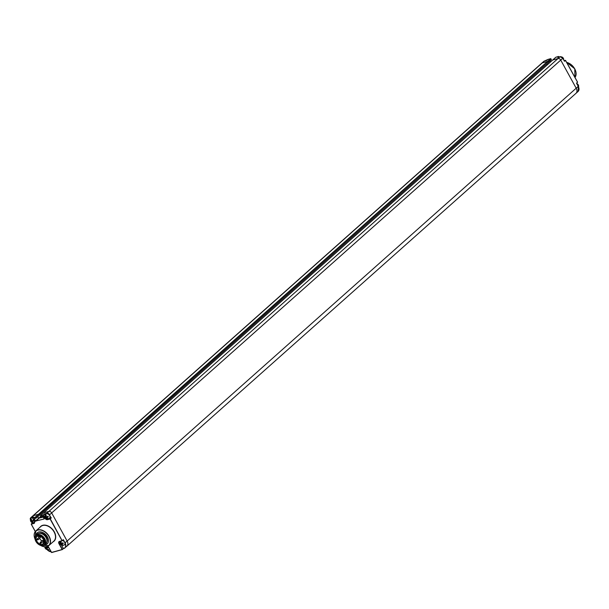 <?xml version="1.0" encoding="UTF-8"?>
<svg xmlns="http://www.w3.org/2000/svg" width="609" height="609" viewBox="0 0 609 609"><rect width="100%" height="100%" fill="white"/><g stroke="black" fill="none" stroke-linecap="round" stroke-linejoin="round"><path stroke-width="0.91" d="M48.02 546.166A2.116 1.439 48.3 0 1 48.309 546.593L51.537 552.47L62.187 549.508L58.959 543.639A2.116 1.439 48.3 0 1 59.431 541.431L62.042 540.701L50.083 518.952L47.472 519.675A2.116 1.439 48.3 0 1 45.013 518.282L43.254 515.077L40.483 515.846L40.963 516.714L43.011 516.455L44.152 518.982L35.307 521.129L34.165 518.602L36.045 518.023L39.166 515.397L38.512 514.278L39.166 515.252L548.229 62.56L547.575 61.44L548.237 62.415L551.358 59.636L548.252 62.529M34.165 518.602L35.977 518.206L35.391 517.056L38.512 514.278L33.183 515.754A2.352 1.599 -131.7 0 0 32.726 516.006A2.352 1.599 48.3 0 1 33.183 515.754L38.512 514.278L547.575 61.44L542.254 62.917L547.575 61.44L550.703 58.662L551.389 59.591L550.886 58.769L35.573 517.163L32.589 517.84L34.34 521.19M66.83 546.235A5.405 3.684 -131.7 0 0 66.967 546.121A5.405 3.684 -131.7 0 0 67.127 541.036L51.674 512.93A2.352 1.599 -131.7 0 0 48.941 511.377L43.589 512.877L48.941 511.377A2.352 1.599 48.3 0 1 51.674 512.93L67.127 541.043L576.198 88.206A5.405 3.684 48.3 0 1 576.198 88.206L578.276 86.326L576.578 83.273M43.315 517.094L38.626 518.244L43.315 517.094M40.727 516.379L38.626 518.244L37.75 516.653L38.626 518.244L35.505 521.022L34.294 518.678L35.946 518.206M39.182 515.366L548.199 62.575L36.045 518.175L35.573 517.163L32.604 518.038L33.472 516.934L31.12 517.795L33.328 517.178M44.678 544.834A7.437 5.07 -131.7 0 0 47.205 543.898A7.437 5.07 -131.7 0 0 47.426 536.902A7.437 5.07 -131.7 0 0 37.316 532.784A7.437 5.07 -131.7 0 0 36.091 535.182A7.437 5.07 -131.7 0 1 37.316 532.784L37.316 532.784A7.437 5.07 -131.7 0 1 47.426 536.902A7.437 5.07 48.3 0 1 47.205 543.898A7.437 5.07 48.3 0 1 44.678 544.834M61.402 544.964L63.359 548.526L62.377 549.402L59.149 543.533A1.956 1.332 48.3 0 1 59.21 541.69A1.956 1.332 48.3 0 1 59.53 541.508M59.872 541.416A1.956 1.332 -131.7 0 0 60.063 542.512M64.897 543A5.245 3.578 48.3 0 1 63.953 548.366L63.359 548.526M59.431 541.431L62.171 540.777L63.306 539.643L64.044 541.447M67.127 541.036L65.072 542.863L63.306 539.643L62.247 540.716M63.222 539.863L62.171 540.777L50.273 518.845L51.171 518.046L50.083 518.952L47.487 519.462L48.355 518.693M552.637 60.07L40.468 515.656L43.254 515.077L44.168 514.072L43.452 514.97L45.211 518.175L45.728 517.719M40.932 516.668L40.468 515.656L552.652 60.04L558.011 58.54A2.352 1.599 48.3 0 1 560.744 60.093L576.198 88.206A5.405 3.684 -131.7 0 1 576.038 93.284L66.967 546.121A5.405 3.684 -131.7 0 0 67.127 541.043M42.645 516.249L41.085 516.79L42.737 516.325M48.309 546.593L51.658 552.546L62.308 549.584L63.42 548.625L62.392 549.524M51.506 552.424L62.278 549.584M33.518 517.026L32.551 518.031L34.363 521.235A2.116 1.439 48.3 0 1 33.891 523.451L31.226 524.174L35.284 531.543M35.314 531.505L31.28 524.174L32.14 523.207M32.612 517.817A2.74 1.865 -131.7 0 0 31.128 518.244A2.748 2.748 0 0 0 30.701 521.228A2.748 2.672 -25.2 0 1 30.617 521.03A2.725 0.632 151.2 0 0 31.265 521.114A2.725 1.888 74.5 0 1 30.968 519.416A2.748 0.883 -176.4 0 1 31.508 519.264A2.725 1.888 74.5 0 0 31.805 520.961A2.725 0.632 151.2 0 0 33.305 520.284L33.678 520.946A2.725 0.632 151.2 0 1 32.17 521.624A2.725 1.888 74.5 0 0 33.328 522.568A2.748 1.781 -70.6 0 1 32.779 522.712L32.802 522.286M30.983 521.692L32.856 520.687L31.63 521.776A2.725 0.632 151.2 0 1 30.998 521.723A2.725 0.632 151.2 0 1 30.983 521.692A2.748 2.672 -25.2 0 1 30.701 521.228M31.508 519.614L30.968 519.416M32.871 521.007L32.878 520.954A0.769 0.533 74.5 0 0 32.863 520.718L32.962 520.33L32.825 520.703M31.63 521.776A2.725 1.888 74.5 0 0 32.779 522.712M31.714 520.71L31.265 521.114M33.457 520.55L32.17 521.624M45.675 517.65A2.725 0.632 151.2 0 1 45.66 517.62L47.525 516.615L46.299 517.703A2.725 0.632 151.2 0 1 45.675 517.65A2.748 2.748 0 0 0 49.428 518.244A2.74 1.865 48.3 0 0 49.633 515.572A2.74 1.865 -131.7 0 0 45.797 514.163A2.748 2.748 0 0 0 45.378 517.155A2.748 2.672 -25.2 0 1 45.287 516.957A2.725 0.632 151.2 0 0 45.934 517.033A2.725 1.888 74.5 0 1 45.637 515.336A2.748 0.883 -176.4 0 1 46.185 515.184A2.725 1.888 74.5 0 0 46.482 516.881A2.725 0.632 151.2 0 0 47.982 516.204L48.347 516.874A2.725 0.632 151.2 0 1 46.847 517.551A2.725 1.888 74.5 0 0 47.997 518.487A2.748 1.781 -70.6 0 1 47.456 518.64L47.479 518.206M45.66 517.62A2.748 2.672 -25.2 0 1 45.378 517.155M46.177 515.534L45.637 515.336M46.299 517.703A2.725 1.888 74.5 0 0 47.456 518.64M46.383 516.638L45.934 517.033M48.126 516.478L46.847 517.551M49.466 548.793A2.74 1.865 48.3 0 1 49.154 549.09A2.748 2.748 0 0 1 45.401 548.488A2.725 0.632 151.2 0 1 45.386 548.465L47.365 547.095L46.033 548.542A2.725 1.888 74.5 0 0 47.182 549.485L47.205 549.052M45.949 546.798A2.725 1.888 74.5 0 0 46.208 547.727A2.725 0.632 151.2 0 0 47.708 547.049L48.073 547.719A2.725 0.632 151.2 0 1 46.573 548.397A2.725 1.888 74.5 0 0 47.73 549.333A2.748 1.781 -70.6 0 1 47.182 549.485M45.386 548.465A2.748 2.672 -25.2 0 1 45.02 547.796A2.725 0.632 151.2 0 0 45.667 547.879A2.725 1.888 74.5 0 1 45.386 546.836M46.117 547.476L45.667 547.879M47.86 547.324L46.573 548.397M46.033 548.542A2.725 0.632 151.2 0 1 45.401 548.488M60.618 544.263A2.725 0.632 151.2 0 1 60.603 544.24L62.468 543.228L61.25 544.317A2.725 0.632 151.2 0 1 60.618 544.263A2.748 2.748 0 0 0 64.371 544.865A2.74 1.865 48.3 0 0 64.577 542.193A2.74 1.865 -131.7 0 0 62.567 540.449M61.121 542.155L60.58 541.957A2.748 0.883 -176.4 0 1 61.128 541.804A2.725 1.888 74.5 0 0 61.425 543.502A2.725 0.632 151.2 0 0 62.925 542.825L63.29 543.487A2.725 0.632 151.2 0 1 61.791 544.164A2.725 1.888 74.5 0 0 62.94 545.108A2.748 1.781 -70.6 0 1 62.4 545.261L62.422 544.827M60.603 544.24A2.748 2.672 -25.2 0 1 60.238 543.571A2.725 0.632 151.2 0 0 60.885 543.654A2.725 1.888 74.5 0 1 60.58 541.957M62.491 543.548L62.491 543.494A0.769 0.533 74.5 0 0 62.476 543.258L62.582 542.87L62.476 543.258M61.25 544.317A2.725 1.888 74.5 0 0 62.4 545.261M61.334 543.251L60.885 543.654M63.077 543.099L61.791 544.164M43.955 543.19L42.653 544.218M41.899 540.921A4.895 3.334 48.3 0 1 39.722 538.523A4.895 3.334 -131.7 0 1 39.631 538.348M40.354 543.129A0.586 0.403 -131.7 0 0 41.016 543.274L43.391 541.157A0.586 0.403 -131.7 0 0 42.615 540.282L40.24 542.391A0.586 0.403 -131.7 0 0 40.224 542.946M37.316 539.673A0.586 0.403 -131.7 0 0 37.979 539.818L40.354 537.701A0.586 0.403 -131.7 0 0 39.577 536.826L37.202 538.935A0.586 0.403 -131.7 0 0 37.187 539.49M35.786 541.173A6.067 4.141 -131.7 0 1 37.377 535.045A6.067 4.141 -131.7 0 1 44.335 539.072A6.067 4.141 48.3 0 1 44.229 544.712A6.067 4.141 48.3 0 1 38.694 544.446A6.067 4.141 48.3 0 1 35.908 541.409A6.067 4.141 -131.7 0 1 35.786 541.173L35.718 541.036A6.455 4.408 -131.7 0 0 35.748 541.104M35.718 541.036A6.455 4.408 -131.7 0 1 36.045 535.227A6.455 4.408 -131.7 0 1 44.822 538.805A6.455 4.408 48.3 0 1 44.632 544.88A6.455 4.408 48.3 0 1 38.816 544.522A6.455 4.408 48.3 0 1 38.755 544.484M43.201 534.481A6.067 4.141 -131.7 0 1 43.262 534.519A6.067 4.141 -131.7 0 1 46.048 537.549A6.067 4.141 48.3 0 1 46.17 537.793L46.238 537.922A6.455 4.408 48.3 0 0 46.101 537.663A6.455 4.408 -131.7 0 0 43.14 534.436A6.455 4.408 -131.7 0 0 37.324 534.085L36.045 535.227M46.238 537.922A6.455 4.408 48.3 0 1 45.911 543.738L44.632 544.88M46.87 542.17A6.067 4.141 48.3 0 0 46.474 537.168A6.067 4.141 -131.7 0 0 38.999 533.317M546.821 63.816L547.339 64.767L546.821 63.816M547.879 59.476L544.309 61.09L542.254 62.917A2.352 1.599 48.3 0 0 541.789 63.169A2.352 1.599 48.3 0 1 542.254 62.917L31.135 517.581A2.352 1.599 48.3 0 0 30.671 517.833A2.352 1.599 48.3 0 0 30.458 519.743A2.192 1.492 48.3 0 1 31.12 517.795M555.88 57.223L552.652 60.04L558.011 58.54A2.352 1.599 48.3 0 1 560.744 60.093L576.19 88.198M547.993 59.416L547.034 60.23M548.229 62.56L551.389 59.591L550.734 58.647L547.902 59.446L550.886 58.769M565.594 60.451L577.576 82.162L565.441 60.329L577.545 82.207L576.662 83.121M576.647 83.007L577.576 82.162L576.624 83.425L578.245 86.371A5.245 3.578 -131.7 0 1 578.344 86.562M564.688 61.25L565.411 60.344L564.178 60.687L565.586 60.451L564.376 61.136L562.769 58.22A2.192 1.492 -131.7 0 0 561.742 57.109M555.758 57.292L558.582 56.477L559.001 57.002L558.613 56.454L557.836 57.421M559.047 56.995L558.613 56.454L555.842 57.231L552.652 60.04M563.515 58.609A2.748 2.672 154.8 0 0 563.15 57.946A2.725 0.632 151.2 0 1 563.15 57.946A2.748 2.748 0 0 0 561.414 56.873M577.53 84.963A2.74 1.865 48.3 0 1 577.926 85.549A2.74 1.865 -131.7 0 1 578.192 86.166M578.459 85.23A2.748 2.672 154.8 0 0 578.093 84.56A2.725 0.632 151.2 0 0 578.078 84.537A2.748 2.748 0 0 0 576.769 83.593M36.06 518.145L39.136 515.412M53.006 541.881A9.942 6.783 -131.7 0 0 54.292 531.855A9.942 6.783 -131.7 0 0 39.996 527.257M40.666 545.428A9.782 6.676 -131.7 0 0 48.849 545.573L53.813 541.157A9.782 6.676 -131.7 0 0 54.102 531.962A9.782 6.676 -131.7 0 0 40.803 526.534L35.84 530.949A9.782 6.676 -131.7 0 0 35.033 539.094A9.63 6.57 -131.7 0 1 38.207 530.028A9.63 6.57 -131.7 0 1 48.948 536.483A9.63 6.57 -131.7 0 1 48.979 545.222A9.63 6.57 -131.7 0 1 40.681 545.428M40.46 545.36L48.849 545.573A9.782 6.676 -131.7 0 0 49.139 536.377A9.782 6.676 -131.7 0 0 35.84 530.949L35.078 539.308M51.087 551.754A5.245 3.578 48.3 0 1 47.007 549.516M32.817 522.781L31.965 522.522M45.203 515.275L44.541 514.065L46.878 513.417A2.192 1.492 48.3 0 1 49.428 514.864L51.004 517.734L49.573 518.13M64.889 542.962L65.072 542.863A5.405 3.684 48.3 0 1 64.912 547.94A5.405 3.684 48.3 0 1 64.12 548.42M51.171 518.046L49.428 514.864M562.792 58.266A2.352 1.599 -131.7 0 0 560.067 56.721L562.823 58.22L564.398 61.09L562.8 58.266L49.618 514.757A2.352 1.599 48.3 0 0 46.893 513.204L46.878 513.417M51.202 517.627L48.964 518.503M47.472 519.675L47.487 519.462A1.956 1.332 48.3 0 1 45.211 518.175L45.013 518.282M557.798 57.345L560.067 56.721L46.893 513.204L44.168 514.072M44.198 518.609L42.98 516.409M44.152 518.982L35.307 521.129M35.672 521.334L40.826 516.554M34.096 518.929L34.53 518.609M45.135 515.61L44.556 513.859M59.21 541.69L62.133 540.777M58.959 543.639L60.063 542.718M64.052 548.443L66.967 546.113M51.118 551.807A5.405 3.684 48.3 0 1 48.507 550.825M34.393 521.296A1.956 1.332 48.3 0 1 34.287 523.032A1.956 1.332 48.3 0 1 33.898 523.238L31.295 523.961L32.193 523.161L31.896 522.484M32.201 522.956L33.548 522.788M34.363 521.235L34.287 523.032M33.891 523.451L34.523 522.689M41.336 536.757A4.895 3.334 -131.7 0 0 36.959 536.506A4.895 3.334 -131.7 0 0 36.814 541.112A4.895 3.334 -131.7 0 0 43.46 543.822A4.895 3.334 -131.7 0 0 43.719 539.445M43.087 543.959L42.539 544.111M38.633 536.651A0.586 0.403 -131.7 0 0 39.319 536.24A0.586 0.403 -131.7 0 0 39.014 535.928M40.019 536.148L39.296 536.795L38.397 536.628L38.519 535.912A0.586 0.403 -131.7 0 0 38.504 536.468M38.002 539.262A0.586 0.403 -131.7 0 0 37.202 538.935L37.08 539.65L37.979 539.818A0.586 0.403 -131.7 0 0 38.002 539.262M42.295 537.602A0.586 0.403 -131.7 0 0 42.348 538.051M42.485 538.234A0.586 0.403 -131.7 0 0 43.041 538.44M44.274 541.934A0.586 0.403 -131.7 0 0 43.414 542.056M43.551 542.238A0.586 0.403 -131.7 0 0 44.229 542.368L43.315 542.216L44.175 540.845M41.039 542.718A0.586 0.403 -131.7 0 0 40.24 542.391L40.125 543.106L41.016 543.274A0.586 0.403 -131.7 0 0 41.039 542.718M43.627 539.269A5.047 3.441 -131.7 0 0 37.758 535.935A5.047 3.441 -131.7 0 0 36.616 541.218A5.047 3.441 -131.7 0 0 42.485 544.545A5.047 3.441 -131.7 0 0 43.627 539.269M549.942 61.037L550.467 61.989L549.942 61.037M566.713 62.4A9.782 6.676 48.3 0 1 574.721 68.847A9.782 6.676 48.3 0 1 574.987 77.457L574.751 68.809L566.69 62.362M570.252 63.975A9.63 6.57 48.3 0 1 574.698 68.802A9.63 6.57 48.3 0 1 574.911 69.213M546.646 60.443L544.309 61.09A2.352 1.599 -131.7 0 0 543.845 61.342L30.671 517.833L30.572 520.086M543.845 61.342L544.37 61.075M576.167 93.154L578.086 91.449A5.405 3.684 -131.7 0 0 578.245 86.371M576.601 83.38L578.276 86.326L578.086 91.449M557.73 57.353L560.135 56.698M557.958 57.292L558.765 56.576M51.133 551.83L46.939 549.501M30.998 521.723A2.748 2.748 0 0 0 34.584 522.431M44.845 546.821A2.748 2.748 0 0 0 45.104 548.001M60.398 541.272A2.748 2.748 0 0 0 60.321 543.768M43.962 542.512L42.478 544.218M42.371 537.503L42.249 538.211L43.148 538.379M43.46 543.822L43.574 539.269C41.382 536.186 39.174 535.265 36.959 536.506M549.973 61.007L550.498 61.958M563.683 59.781A2.748 2.748 0 0 0 563.432 58.411M578.55 86.881A2.748 2.748 0 0 0 578.375 85.024"/></g></svg>
